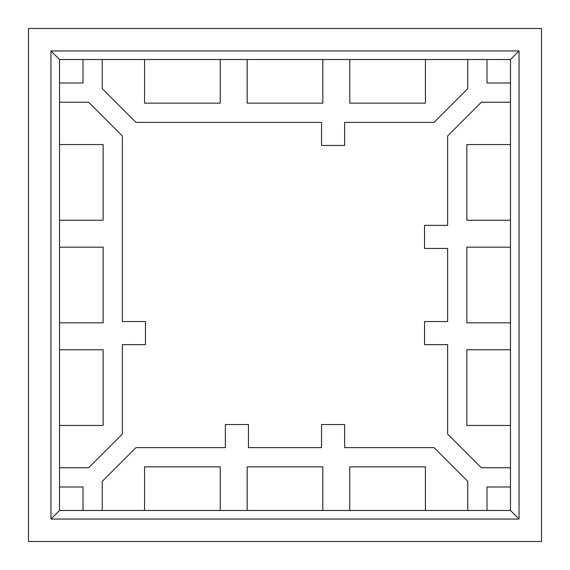 <?xml version="1.0" encoding="UTF-8"?>
<svg xmlns="http://www.w3.org/2000/svg" width="570" height="570" viewBox="0 0 570 570"><rect width="100%" height="100%" fill="white"/><g stroke="black" fill="none" stroke-linecap="round" stroke-linejoin="round"><path stroke-width="0.85" d="M83.006 59.529L83.006 83.006L59.529 83.006L59.529 102.244L88.642 102.244L122.379 135.981L122.379 321.551L145.464 321.551L145.464 344.636L122.379 344.636L122.379 434.019L88.642 467.756L59.529 467.756L59.529 486.994L83.006 486.994L83.006 510.471L102.244 510.471L102.244 481.358L135.981 447.621L225.364 447.621L225.364 424.536L248.449 424.536L248.449 447.621L321.551 447.621L321.551 424.536L344.636 424.536L344.636 447.621L434.019 447.621L467.756 481.358L467.756 510.471L486.994 510.471L486.994 486.994L510.471 486.994L510.471 467.756L481.358 467.756L447.621 434.019L447.621 344.636L424.536 344.636L424.536 321.551L447.621 321.551L447.621 248.449L424.536 248.449L424.536 225.364L447.621 225.364L447.621 135.981L481.358 102.244L510.471 102.244L510.471 83.006L486.994 83.006L486.994 59.529L467.756 59.529L467.756 88.642L434.019 122.379L344.636 122.379L344.636 145.464L321.551 145.464L321.551 122.379L135.981 122.379L102.244 88.642L102.244 59.529L59.529 59.529L50.944 50.944L50.944 519.056L519.056 519.056L519.056 50.944L50.944 50.944M103.141 425.434L103.141 349.766L59.529 349.766L59.529 425.434L103.141 425.434M103.141 322.834L103.141 247.166L59.529 247.166L59.529 322.834L103.141 322.834M103.141 220.234L103.141 144.566L59.529 144.566L59.529 220.234L103.141 220.234M144.566 103.141L220.234 103.141L220.234 59.529L144.566 59.529L144.566 103.141M247.166 103.141L322.834 103.141L322.834 59.529L247.166 59.529L247.166 103.141M349.766 103.141L425.434 103.141L425.434 59.529L349.766 59.529L349.766 103.141M466.859 144.566L466.859 220.234L510.471 220.234L510.471 144.566L466.859 144.566M466.859 247.166L466.859 322.834L510.471 322.834L510.471 247.166L466.859 247.166M466.859 349.766L466.859 425.434L510.471 425.434L510.471 349.766L466.859 349.766M425.434 466.859L349.766 466.859L349.766 510.471L425.434 510.471L425.434 466.859M322.834 466.859L247.166 466.859L247.166 510.471L322.834 510.471L322.834 466.859M220.234 466.859L144.566 466.859L144.566 510.471L220.234 510.471L220.234 466.859M144.566 510.471L102.244 510.471M247.166 510.471L220.234 510.471M349.766 510.471L322.834 510.471M467.756 510.471L425.434 510.471M434.019 447.621L467.756 481.358L434.019 447.621M321.551 424.536L344.636 424.536L321.551 424.536M225.364 424.536L248.449 424.536L225.364 424.536M102.244 481.358L135.981 447.621L102.244 481.358M59.529 144.566L59.529 102.244M59.529 247.166L59.529 220.234M59.529 349.766L59.529 322.834M59.529 467.756L59.529 425.434M122.379 434.019L88.642 467.756L122.379 434.019M145.464 321.551L145.464 344.636L145.464 321.551M88.642 102.244L122.379 135.981L88.642 102.244M425.434 59.529L467.756 59.529M322.834 59.529L349.766 59.529M220.234 59.529L247.166 59.529M102.244 59.529L144.566 59.529M135.981 122.379L102.244 88.642L135.981 122.379M321.551 145.464L344.636 145.464L321.551 145.464M467.756 88.642L434.019 122.379L467.756 88.642M510.471 425.434L510.471 467.756M510.471 322.834L510.471 349.766M510.471 220.234L510.471 247.166M510.471 102.244L510.471 144.566M447.621 135.981L481.358 102.244L447.621 135.981M424.536 225.364L424.536 248.449L424.536 225.364M424.536 321.551L424.536 344.636L424.536 321.551M481.358 467.756L447.621 434.019L481.358 467.756M541.5 28.5L28.5 28.5L28.5 541.5L541.5 541.5L541.5 28.5M486.994 59.529L510.471 59.529L510.471 83.006M59.529 83.006L59.529 59.529M83.006 510.471L59.529 510.471L59.529 486.994M510.471 486.994L510.471 510.471L486.994 510.471M59.529 510.471L50.944 519.056M510.471 59.529L519.056 50.944M510.471 510.471L519.056 519.056"/></g></svg>
